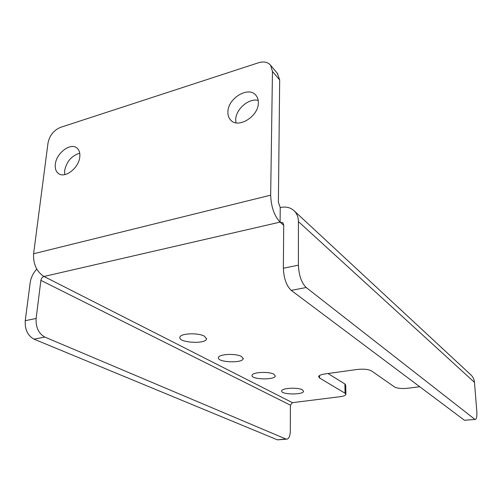 <?xml version="1.0" encoding="UTF-8"?>
<svg xmlns="http://www.w3.org/2000/svg" width="502" height="502" viewBox="0 0 502 502"><rect width="100%" height="100%" fill="white"/><g stroke="black" fill="none" stroke-linecap="round" stroke-linejoin="round"><path stroke-width="0.75" d="M419.747 386.741L407.762 388.241C401.694 388.824 397.289 388.404 394.534 386.96L371.511 370.922C368.399 369.271 363.617 368.788 357.179 369.466L324.794 373.965C320.985 374.555 318.921 375.452 318.613 376.657L319.617 378.037L319.592 375.483M328.007 373.519L344.887 383.967L345.081 393.229L345.903 394.34C345.614 395.425 343.638 396.216 339.979 396.718L292.459 402.667L290.407 405.164L290.294 431.249C290.162 435.742 289.096 438.359 287.094 439.106L285.795 438.974L44.854 337.087C38.629 333.548 35.717 327.348 36.119 318.481L25.238 320.696C24.805 329.5 27.723 335.65 33.992 339.151L44.854 337.087M345.903 394.17L345.709 385.116L344.887 383.967M345.081 393.229L319.617 378.037M204.49 336.233L206.542 338.932C205.914 344.454 178.034 342.734 179.892 337.25C180.193 333.297 198.409 332.525 204.49 336.233M273.91 374.247L275.265 375.967C275.09 380.234 250.805 379.6 252.048 375.352C252.004 372.139 269.085 371.254 273.91 374.247M241.55 356.527L243.2 358.666C242.836 363.504 216.902 362.425 218.401 357.612C218.508 354.048 236.147 353.201 241.55 356.527M302.424 389.853L303.541 391.265C303.503 395.043 280.656 394.716 281.691 390.951C281.547 388.04 298.094 387.149 302.424 389.853M258.605 62.731C263.82 61.188 267.817 62.047 270.597 65.31L272.46 71.441L270.666 195.165C271.136 206.887 274.28 215.873 280.097 222.11L43.994 276.483C36.583 271.651 33.113 264.077 33.596 253.761L48.023 142.957C49.616 135.452 53.739 130.269 60.403 127.408L258.605 62.731M272.46 71.441L279.677 79.925L277.33 73.279M279.677 79.925L278.384 202.224L280.235 207.564L280.097 222.11L282.89 222.806L283.705 224.952L283.366 268.225C283.799 278.39 286.422 285.77 291.229 290.363L306.195 287.527C301.495 282.864 298.897 275.41 298.401 265.169L283.366 268.225M79.736 153.223C71.686 155.607 66.653 161.393 64.645 170.58L64.739 174.614M258.191 100.387C248.854 97.859 235.664 109.31 235.708 119.777L235.946 122.808M470.374 374.385L471.265 375.214C473.148 377.197 474.221 379.581 474.472 382.367L476.781 410.943C477.107 415.863 476.68 418.681 475.507 419.402L464.45 420.262L291.229 290.363M474.691 419.189L306.195 287.527M464.45 420.262L475.218 419.434M285.795 438.974L277.462 439.846L33.992 339.151M25.238 320.696L30.164 282.795C30.923 277.675 33.126 273.107 36.759 269.091M277.462 439.846L286.629 439.156M79.793 156.862C78.971 168.038 64.614 178.976 58.288 173.391C55.873 171.42 54.887 168.383 55.333 164.273C56.306 153.079 70.675 142.242 77.001 148.084C79.241 150.01 80.169 152.934 79.793 156.862M258.342 102.766C258.725 116.502 237.741 129.196 230.493 119.865C228.674 117.807 227.814 115.184 227.908 111.99C227.732 98.235 248.804 85.629 256.02 95.43C257.608 97.382 258.386 99.829 258.342 102.766M280.235 207.564C286.052 206.297 290.834 207.514 294.567 211.204C297.09 213.927 298.376 217.391 298.42 221.595L298.401 265.169M292.459 402.667L43.994 276.483C42.331 277.054 41.296 278.346 40.888 280.354L36.119 318.481M283.699 225.272L280.097 222.11M33.596 253.761L270.666 195.165M40.888 280.354L290.407 405.164M474.472 382.367L298.42 221.595M243.2 358.666L243.213 358.296M206.542 338.932L206.56 338.442M277.807 73.844L270.597 65.31M58.288 173.391L58.966 173.836M230.493 119.865L231.184 120.549M294.567 211.204L471.265 375.214"/></g></svg>
